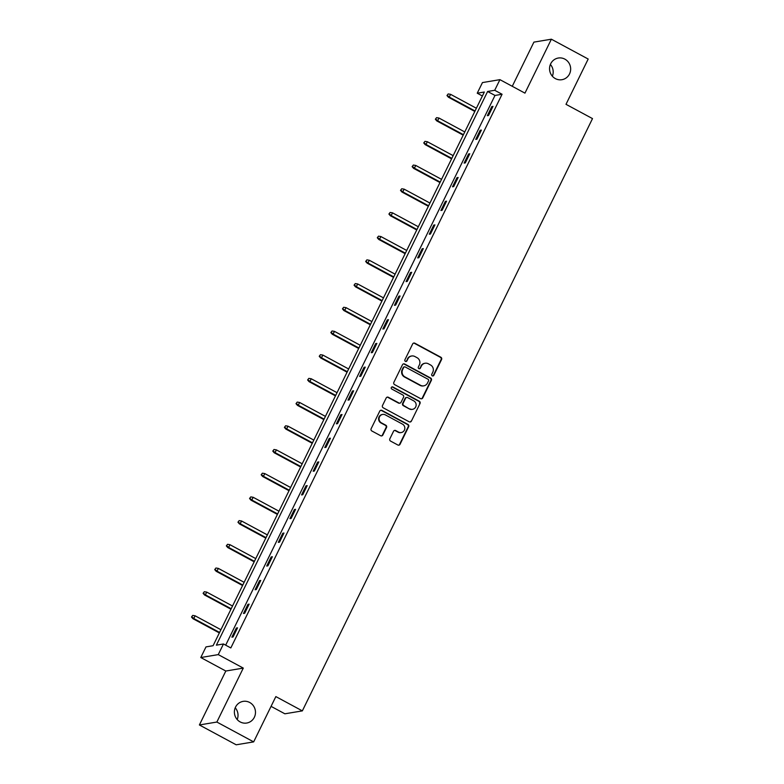 <?xml version="1.0" encoding="UTF-8"?>
<svg xmlns="http://www.w3.org/2000/svg" width="784" height="784" viewBox="0 0 784 784"><rect width="100%" height="100%" fill="white"/><g stroke="black" fill="none" stroke-linecap="round" stroke-linejoin="round"><path stroke-width="1.18" d="M432.288 375.85A1.176 1.137 80.5 0 0 433.807 375.35L441.578 359.503A1.686 1.617 80.5 0 0 440.863 357.239L414.844 343.216A1.686 1.617 80.5 0 0 412.668 343.931L404.907 359.778A1.176 1.137 80.5 0 0 406.112 361.483A1.176 1.137 80.5 0 0 406.935 360.865L407.935 358.817A5.39 5.174 80.5 0 1 414.903 356.534L417.068 357.7A5.39 5.174 80.5 0 1 419.352 364.972L418.352 367.02A1.176 1.137 80.5 0 0 419.558 368.725A1.176 1.137 80.5 0 0 420.371 368.108L421.38 366.059A5.39 5.174 80.5 0 1 428.338 363.776L430.504 364.952A5.39 5.174 80.5 0 1 432.797 372.214L431.788 374.262A1.176 1.137 80.5 0 0 432.288 375.85M432.758 375.987A1.176 1.137 80.5 0 0 433.336 375.438L441.098 359.591A1.686 1.617 80.5 0 0 440.392 357.318L414.373 343.294A1.686 1.617 80.5 0 0 413.609 343.108M405.877 361.493A1.176 1.137 80.5 0 0 406.455 360.944L407.935 358.817M419.313 368.745A1.176 1.137 80.5 0 0 419.901 368.186L421.38 366.059M249.704 702.484A10.986 10.545 80.5 0 0 234.494 710.451A10.986 10.545 80.5 0 0 246.754 723.034A10.986 10.545 80.5 0 0 249.704 702.484M564.872 59.143A10.986 10.545 80.5 0 0 549.662 67.11A10.986 10.545 80.5 0 0 561.912 79.703A10.986 10.545 80.5 0 0 564.872 59.143M389.844 438.805A1.686 1.617 80.5 0 0 390.559 441.078L397.86 445.008A1.686 1.617 80.5 0 0 400.036 444.293L408.66 426.702A1.686 1.617 80.5 0 0 407.945 424.428L381.935 410.404A1.686 1.617 80.5 0 0 379.76 411.12L371.136 428.721A1.686 1.617 80.5 0 0 371.851 430.984L380.661 435.737A1.686 1.617 80.5 0 0 382.837 435.032L386.532 427.496A1.686 1.617 80.5 0 0 385.816 425.222L381.445 422.87A4.508 4.332 80.5 0 1 382.651 414.432A4.508 4.332 80.5 0 1 385.356 414.893L402.476 424.124A4.508 4.332 80.5 0 1 401.271 432.552A4.508 4.332 80.5 0 1 398.566 432.102L395.714 430.563A1.686 1.617 80.5 0 0 393.539 431.269L389.844 438.805M223.469 643.978L218.256 654.611L200.782 657.531L205.996 646.898L213.081 645.712L484.326 92.022L477.24 93.208L482.454 82.575L499.927 79.654L494.714 90.287L487.628 91.473L216.384 645.154L223.469 643.978L230.829 647.937L502.074 94.256L494.714 90.287M499.927 79.654L524.957 93.139L551.377 39.2L588.186 59.035L565.999 104.321L592.508 118.6L302.35 710.882L275.85 696.594L253.663 741.88L216.854 722.044L243.285 668.095L218.256 654.611M420.587 398.625A1.686 1.617 80.5 0 0 422.762 397.909L431.386 380.309A1.686 1.617 80.5 0 0 430.671 378.045L404.652 364.021A1.686 1.617 80.5 0 0 402.476 364.736L393.862 382.337A1.686 1.617 80.5 0 0 394.568 384.601L420.587 398.625M420.018 403.505L411.394 421.106A1.686 1.617 80.5 0 1 409.219 421.821L383.209 407.798A1.686 1.617 80.5 0 1 382.494 405.524L386.189 397.998A1.686 1.617 80.5 0 1 388.364 397.282L398.909 402.966A1.686 1.617 80.5 0 0 401.085 402.251L403.535 397.263A1.686 1.617 80.5 0 0 402.819 394.989L391.833 389.07A1.176 1.137 80.5 0 1 392.157 386.865A1.176 1.137 80.5 0 1 392.862 386.982L419.303 401.232A1.686 1.617 80.5 0 1 420.018 403.505L411.394 421.106M253.663 741.88L236.19 744.8L199.391 724.965L216.854 722.044M551.377 39.2L533.904 42.12L512.266 86.299M271.068 706.364L284.876 713.803L302.35 710.882M502.074 94.256L494.988 95.442L225.684 645.163M491.813 106.575L487.344 115.689L488.53 115.493L492.999 106.379L491.813 106.575L492.675 107.036M480.2 130.271L475.731 139.395L476.917 139.199L481.386 130.075L480.2 130.271L481.062 130.742M468.587 153.978L464.128 163.092L465.304 162.896L469.773 153.782L468.587 153.978L469.449 154.438M456.974 177.684L452.515 186.798L453.691 186.602L458.16 177.488L456.974 177.684L457.836 178.144M445.361 201.39L440.902 210.504L442.078 210.308L446.547 201.184L445.361 201.39L446.223 201.851M433.758 225.086L429.289 234.21L430.465 234.004L434.934 224.89L433.758 225.086L434.61 225.547M422.145 248.793L417.676 257.907L418.852 257.711L423.321 248.597L422.145 248.793L422.997 249.253M410.532 272.499L406.063 281.613L407.239 281.417L411.708 272.303L410.532 272.499L411.384 272.959M398.919 296.195L394.45 305.319L395.636 305.113L400.095 295.999L398.919 296.195L399.771 296.666M387.306 319.901L382.837 329.015L384.023 328.819L388.482 319.705L387.306 319.901L388.158 320.362M375.693 343.608L371.224 352.722L372.41 352.526L376.869 343.412L375.693 343.608L376.545 344.068M364.08 367.304L359.611 376.428L360.797 376.232L365.266 367.108L364.08 367.304L364.942 367.774M352.467 391.01L347.998 400.124L349.184 399.928L353.653 390.814L352.467 391.01L353.329 391.471M340.854 414.716L336.385 423.83L337.571 423.634L342.04 414.52L340.854 414.716L341.716 415.177M329.241 438.423L324.782 447.537L325.958 447.341L330.427 438.217L329.241 438.423L330.103 438.883M317.628 462.119L313.169 471.243L314.345 471.037L318.814 461.923L317.628 462.119L318.49 462.58M306.015 485.825L301.556 494.939L302.732 494.743L307.201 485.629L306.015 485.825L306.877 486.286M294.412 509.531L289.943 518.645L291.119 518.449L295.588 509.335L294.412 509.531L295.264 509.992M282.799 533.228L278.33 542.352L279.506 542.156L283.975 533.032L282.799 533.228L283.651 533.698M271.186 556.934L266.717 566.048L267.893 565.852L272.362 556.738L271.186 556.934L272.038 557.395M259.573 580.64L255.104 589.754L256.29 589.558L260.749 580.444L259.573 580.64L260.425 581.101M247.96 604.346L243.491 613.46L244.677 613.264L249.136 604.141L247.96 604.346L248.812 604.807M236.347 628.043L231.878 637.167L233.064 636.961L237.523 627.847L236.347 628.043L237.199 628.503M237.189 719.545A10.986 10.545 80.5 0 0 235.22 707.785M552.357 76.215A10.986 10.545 80.5 0 0 550.388 64.455M243.285 668.095L225.812 671.026L199.391 724.965M225.812 671.026L200.782 657.531M482.385 95.981L477.24 93.208M494.988 95.442L487.628 91.473M425.114 363.237L424.644 363.315A5.39 5.174 80.5 0 0 420.9 366.138M411.669 355.995L411.198 356.073A5.39 5.174 80.5 0 0 407.464 358.896M421.351 398.821A1.686 1.617 80.5 0 0 422.292 397.988L430.906 380.397A1.686 1.617 80.5 0 0 430.191 378.123L404.181 364.099A1.686 1.617 80.5 0 0 403.417 363.913M428.554 380.867A1.176 1.137 80.5 0 0 428.054 379.27L405.22 366.971A1.176 1.137 80.5 0 0 403.701 367.471L402.643 369.627A5.39 5.174 80.5 0 0 404.926 376.898L420.538 385.307A5.39 5.174 80.5 0 0 427.496 383.023L428.554 380.867M404.515 366.853L404.044 366.932A1.176 1.137 80.5 0 0 403.231 367.549L403.701 367.471M423.762 385.846L423.291 385.924A5.39 5.174 80.5 0 1 420.057 385.385L404.456 376.977A5.39 5.174 80.5 0 1 402.163 369.705L403.231 367.549M409.993 422.008A1.686 1.617 80.5 0 0 410.924 421.184M399.918 403.133L399.448 403.221A1.686 1.617 80.5 0 1 398.439 403.045L387.894 397.361A1.686 1.617 80.5 0 0 387.12 397.174M419.548 403.584A1.686 1.617 80.5 0 0 418.832 401.31L392.392 387.061A1.176 1.137 80.5 0 0 391.922 386.924M409.856 408.866A4.508 4.332 80.5 0 0 416.098 405.602A4.508 4.332 80.5 0 0 413.766 400.889L407.729 397.635A1.686 1.617 80.5 0 0 405.553 398.35L403.113 403.348A1.686 1.617 80.5 0 0 403.829 405.612L409.385 408.944A4.508 4.332 80.5 0 0 412.08 409.405L412.56 409.326M406.729 397.468L406.249 397.547A1.686 1.617 80.5 0 0 405.083 398.429L405.553 398.35M409.385 408.944L403.348 405.691A1.686 1.617 80.5 0 1 402.633 403.427L405.083 398.429M401.271 432.552L400.791 432.631A4.508 4.332 80.5 0 1 398.096 432.18L395.244 430.641A1.686 1.617 80.5 0 0 394.47 430.445M382.651 414.432L382.18 414.511A4.508 4.332 80.5 0 0 380.975 422.948L381.445 422.87M381.436 435.933A1.686 1.617 80.5 0 0 382.367 435.11L386.061 427.574A1.686 1.617 80.5 0 0 385.346 425.3L380.975 422.948M398.635 445.204A1.686 1.617 80.5 0 0 399.566 444.371L408.19 426.78A1.686 1.617 80.5 0 0 407.474 424.507L381.455 410.483A1.686 1.617 80.5 0 0 380.691 410.297M448.183 93.943L446.968 95.54L448.183 93.943L450.584 94.335L449.242 97.069L448.389 97.206L474.81 111.446M447.439 95.462L449.242 97.069L475.045 110.975M450.584 94.335L476.378 108.241M448.389 97.206L446.968 95.54M436.57 117.649L435.355 119.246L436.57 117.649L438.971 118.041L437.629 120.775L436.776 120.912L463.197 135.152M435.826 119.168L437.629 120.775L463.432 134.681M438.971 118.041L464.765 131.947M436.776 120.912L435.355 119.246M424.957 141.345L423.742 142.943L424.957 141.345L427.358 141.737L426.016 144.472L425.163 144.619L451.584 158.858M424.213 142.864L426.016 144.472L451.819 158.378M427.358 141.737L453.162 155.644M425.163 144.619L423.742 142.943M413.344 165.052L412.129 166.649L413.344 165.052L415.745 165.444L414.403 168.178L413.55 168.325L439.971 182.564M412.6 166.571L414.403 168.178L440.206 182.084M415.745 165.444L441.549 179.35M413.55 168.325L412.129 166.649M401.731 188.758L400.516 190.355L401.731 188.758L404.132 189.15L402.79 191.884L401.937 192.021L428.358 206.261M400.987 190.277L402.79 191.884L428.593 205.79M404.132 189.15L429.936 203.056M401.937 192.021L400.516 190.355M390.118 212.454L388.903 214.052L390.118 212.454L392.519 212.846L391.177 215.58L390.334 215.727L416.745 229.967M389.374 213.973L391.177 215.58L416.98 229.496M392.519 212.846L418.323 226.752M390.334 215.727L388.903 214.052M378.505 236.16L377.29 237.758L378.505 236.16L380.906 236.552L379.564 239.287L378.721 239.434L405.132 253.673M377.761 237.679L379.564 239.287L405.367 253.193M380.906 236.552L406.71 250.459M378.721 239.434L377.29 237.758M366.892 259.867L365.677 261.464L366.892 259.867L369.293 260.259L367.951 262.993L367.108 263.13L393.519 277.369M366.148 261.386L367.951 262.993L393.754 276.899M369.293 260.259L395.097 274.165M367.108 263.13L365.677 261.464M355.279 283.573L354.064 285.17L355.279 283.573L357.68 283.965L356.348 286.699L355.495 286.836L381.916 301.076M354.535 285.092L356.348 286.699L382.141 300.605M357.68 283.965L383.484 297.871M355.495 286.836L354.064 285.17M343.666 307.269L342.451 308.867L343.666 307.269L346.067 307.661L344.735 310.395L343.882 310.542L370.303 324.782M342.922 308.788L344.735 310.395L370.528 324.302M346.067 307.661L371.871 321.567M343.882 310.542L342.451 308.867M332.053 330.975L330.838 332.573L332.053 330.975L334.454 331.367L333.122 334.102L332.269 334.249L358.69 348.488M331.318 332.494L333.122 334.102L358.915 348.008M334.454 331.367L360.258 345.274M332.269 334.249L330.838 332.573M320.45 354.682L319.225 356.279L320.45 354.682L322.851 355.074L321.509 357.808L320.656 357.945L347.077 372.184M319.705 356.201L321.509 357.808L347.312 371.714M322.851 355.074L348.645 368.98M320.656 357.945L319.225 356.279M308.837 378.378L307.622 379.975L308.837 378.378L311.238 378.77L309.896 381.504L309.043 381.651L335.464 395.891M308.092 379.897L309.896 381.504L335.699 395.41M311.238 378.77L337.032 392.676M309.043 381.651L307.622 379.975M297.224 402.084L296.009 403.682L297.224 402.084L299.625 402.476L298.283 405.21L297.43 405.357L323.851 419.597M296.479 403.603L298.283 405.21L324.086 419.117M299.625 402.476L325.419 416.382M297.43 405.357L296.009 403.682M285.611 425.79L284.396 427.388L285.611 425.79L288.012 426.182L286.67 428.917L285.817 429.054L312.238 443.293M284.866 427.309L286.67 428.917L312.473 442.823M288.012 426.182L313.816 440.089M285.817 429.054L284.396 427.388M273.998 449.487L272.783 451.094L273.998 449.487L276.399 449.889L275.057 452.623L274.204 452.76L300.625 466.999M273.253 451.016L275.057 452.623L300.86 466.529M276.399 449.889L302.203 463.795M274.204 452.76L272.783 451.094M262.385 473.193L261.17 474.79L262.385 473.193L264.786 473.585L263.444 476.319L262.601 476.466L289.012 490.706M261.64 474.712L263.444 476.319L289.247 490.225M264.786 473.585L290.59 487.491M262.601 476.466L261.17 474.79M250.772 496.899L249.557 498.497L250.772 496.899L253.173 497.291L251.831 500.025L250.988 500.172L277.399 514.402M250.027 498.418L251.831 500.025L277.634 513.932M253.173 497.291L278.977 511.197M250.988 500.172L249.557 498.497M239.159 520.605L237.944 522.203L239.159 520.605L241.56 520.997L240.218 523.732L239.375 523.869L265.786 538.108M238.414 522.124L240.218 523.732L266.021 537.638M241.56 520.997L267.364 534.904M239.375 523.869L237.944 522.203M227.546 544.302L226.331 545.899L227.546 544.302L229.947 544.694L228.614 547.428L227.762 547.575L254.183 561.814M226.801 545.821L228.614 547.428L254.408 561.334M229.947 544.694L255.751 558.6M227.762 547.575L226.331 545.899M215.933 568.008L214.718 569.605L215.933 568.008L218.334 568.4L217.001 571.134L216.149 571.281L242.57 585.521M215.188 569.527L217.001 571.134L242.795 585.04M218.334 568.4L244.138 582.306M216.149 571.281L214.718 569.605M204.32 591.714L203.105 593.312L204.32 591.714L206.721 592.106L205.388 594.84L204.536 594.978L230.957 609.217M203.575 593.233L205.388 594.84L231.182 608.747M206.721 592.106L232.525 606.012M204.536 594.978L203.105 593.312M192.717 615.411L191.492 617.018L192.717 615.411L195.108 615.803L193.775 618.547L192.923 618.684L219.344 632.923M191.972 616.939L193.775 618.547L219.579 632.453M195.108 615.803L220.912 629.719M192.923 618.684L191.492 617.018"/></g></svg>
